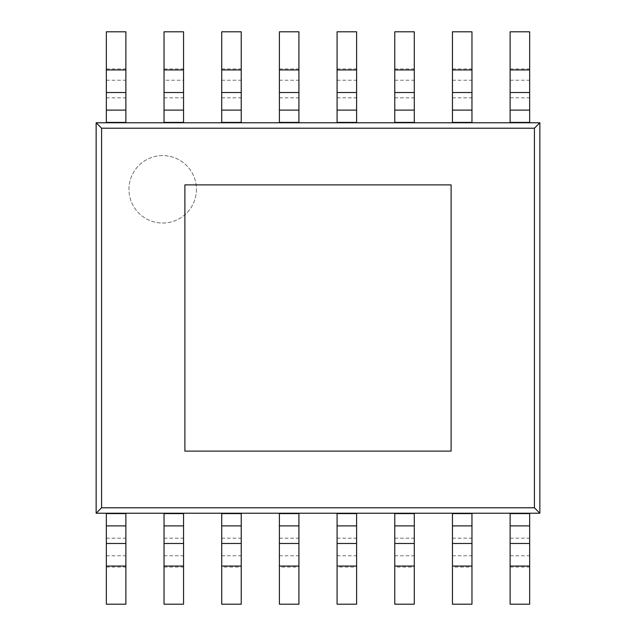 <?xml version="1.0" encoding="UTF-8"?>
<svg xmlns="http://www.w3.org/2000/svg" width="636" height="636" viewBox="0 0 636 636"><rect width="100%" height="100%" fill="white"/><g stroke="black" fill="none" stroke-linecap="round" stroke-linejoin="round"><path stroke-width="0.48" stroke-dasharray="3.18 2.39" d="M184.885 184.885L451.115 184.885L451.115 451.115L184.885 451.115L184.885 184.885L451.115 184.885L451.115 451.115L184.885 451.115L184.885 184.885M539.861 122.764L96.139 122.764L96.139 513.236L539.861 513.236L539.861 122.764L534.415 128.21L534.415 507.79L101.585 507.79L101.585 128.21L534.415 128.21M196.421 189.321A33.724 33.724 0 0 1 145.835 218.53A33.724 33.724 0 0 1 145.835 160.113A33.724 33.724 0 0 1 196.421 189.321A33.724 33.724 0 0 1 145.835 218.53A33.724 33.724 0 0 1 145.835 160.113A33.724 33.724 0 0 1 196.421 189.321M539.861 513.236L534.415 507.79M96.139 513.236L101.585 507.79M96.139 122.764L101.585 128.21M452.45 122.764L452.45 31.8L471.968 31.8L471.968 122.764L452.45 122.764L471.968 122.764M452.45 567.058L452.45 513.602L471.968 513.602L471.968 604.2L452.45 604.2L452.45 567.058L471.968 567.058M452.45 513.236L471.968 513.236L452.45 513.602M337.08 122.764L337.08 31.8L356.605 31.8L356.605 122.764L337.08 122.764L356.605 122.764M337.08 567.058L337.08 513.602L356.605 513.602L356.605 604.2L337.08 604.2L337.08 567.058L356.605 567.058M337.08 513.236L356.605 513.236L337.08 513.602M221.71 122.764L221.71 31.8L241.235 31.8L241.235 122.764L221.71 122.764L241.235 122.764M221.71 567.058L221.71 513.602L241.235 513.602L241.235 604.2L221.71 604.2L221.71 567.058L241.235 567.058M221.71 513.236L241.235 513.236L221.71 513.602M164.032 122.764L183.55 122.764L164.032 122.764L164.032 80.231L183.55 80.231L183.55 31.8L164.032 31.8L164.032 80.231M183.55 80.231L183.55 122.764M164.032 513.602L164.032 604.2L183.55 604.2L183.55 513.236L164.032 513.236L183.55 513.602M164.032 513.236L183.55 513.236M510.128 513.602L510.128 604.2L529.653 604.2L529.653 513.236L510.128 513.236L529.653 513.602M510.128 513.236L529.653 513.236M510.128 122.764L510.128 31.8L529.653 31.8L529.653 122.764L510.128 122.764L529.653 122.764M106.347 513.602L125.872 513.236L125.872 604.2L106.347 604.2L106.347 513.602L125.872 513.602M106.347 513.236L125.872 513.236M106.347 80.231L125.872 80.231L125.872 31.8L106.347 31.8L106.347 122.764L125.872 122.764L106.347 122.764M125.872 80.231L125.872 122.764M279.395 122.764L279.395 31.8L298.92 31.8L298.92 122.764L279.395 122.764L298.92 122.764M279.395 567.058L279.395 513.602L298.92 513.602L298.92 604.2L279.395 604.2L279.395 567.058L298.92 567.058M279.395 513.236L298.92 513.236L279.395 513.602M394.765 122.764L394.765 31.8L414.29 31.8L414.29 122.764L394.765 122.764L414.29 122.764M394.765 567.058L394.765 513.602L414.29 513.602L414.29 604.2L394.765 604.2L394.765 567.058L414.29 567.058M394.765 513.236L414.29 513.236L394.765 513.602M452.45 68.942L471.968 68.942M452.45 80.231L471.968 80.231M452.45 97.817L471.968 97.817M452.45 122.398L471.968 122.398M452.45 555.769L471.968 555.769M452.45 538.183L471.968 538.183M337.08 68.942L356.605 68.942M337.08 80.231L356.605 80.231M337.08 97.817L356.605 97.817M337.08 122.398L356.605 122.398M337.08 555.769L356.605 555.769M337.08 538.183L356.605 538.183M221.71 68.942L241.235 68.942M221.71 80.231L241.235 80.231M221.71 97.817L241.235 97.817M221.71 122.398L241.235 122.398M221.71 555.769L241.235 555.769M221.71 538.183L241.235 538.183M164.032 68.942L183.55 68.942M164.032 97.817L183.55 97.817M164.032 122.398L183.55 122.398M164.032 567.058L183.55 567.058M164.032 555.769L183.55 555.769M164.032 538.183L183.55 538.183M510.128 567.058L529.653 567.058M510.128 555.769L529.653 555.769M510.128 538.183L529.653 538.183M510.128 68.942L529.653 68.942M510.128 80.231L529.653 80.231M510.128 97.817L529.653 97.817M510.128 122.398L529.653 122.398M106.347 567.058L125.872 567.058M106.347 555.769L125.872 555.769M106.347 538.183L125.872 538.183M106.347 68.942L125.872 68.942M106.347 97.817L125.872 97.817M106.347 122.398L125.872 122.398M279.395 68.942L298.92 68.942M279.395 80.231L298.92 80.231M279.395 97.817L298.92 97.817M279.395 122.398L298.92 122.398M279.395 555.769L298.92 555.769M279.395 538.183L298.92 538.183M394.765 68.942L414.29 68.942M394.765 80.231L414.29 80.231M394.765 97.817L414.29 97.817M394.765 122.398L414.29 122.398M394.765 555.769L414.29 555.769M394.765 538.183L414.29 538.183"/><path stroke-width="0.95" d="M184.885 184.885L451.115 184.885L451.115 451.115L184.885 451.115L184.885 184.885L451.115 184.885L451.115 451.115L184.885 451.115L184.885 184.885M534.415 507.79L534.415 128.21L101.585 128.21L101.585 507.79L534.415 507.79L539.861 513.236L96.139 513.236L96.139 122.764L539.861 122.764L539.861 513.236M539.861 122.764L534.415 128.21M101.585 507.79L96.139 513.236M101.585 128.21L96.139 122.764M471.968 110.108L471.968 31.8L452.45 31.8L452.45 110.108L471.968 110.108L471.968 122.764M452.45 110.108L452.45 122.764M471.968 566.056L471.968 604.2L452.45 604.2L452.45 566.056L471.968 566.056L471.968 513.236M452.45 513.236L452.45 566.056M356.605 110.108L356.605 31.8L337.08 31.8L337.08 110.108L356.605 110.108L356.605 122.764M337.08 110.108L337.08 122.764M356.605 566.056L356.605 604.2L337.08 604.2L337.08 566.056L356.605 566.056L356.605 513.236M337.08 513.236L337.08 566.056M241.235 110.108L241.235 31.8L221.71 31.8L221.71 110.108L241.235 110.108L241.235 122.764M221.71 110.108L221.71 122.764M241.235 566.056L241.235 604.2L221.71 604.2L221.71 566.056L241.235 566.056L241.235 513.236M221.71 513.236L221.71 566.056M164.032 110.108L183.55 110.108L183.55 31.8L164.032 31.8L164.032 122.764M183.55 110.108L183.55 122.764M164.032 543.486L183.55 543.486L183.55 604.2L164.032 604.2L164.032 513.236M183.55 543.486L183.55 513.236M529.653 513.236L529.653 604.2L510.128 604.2L510.128 513.236M529.653 69.944L529.653 31.8L510.128 31.8L510.128 110.108L529.653 110.108L529.653 69.944L510.128 69.944M529.653 122.764L529.653 110.108M510.128 110.108L510.128 122.764M106.347 513.236L106.347 604.2L125.872 604.2L125.872 513.236M106.347 122.764L106.347 31.8L125.872 31.8L125.872 122.764M298.92 110.108L298.92 31.8L279.395 31.8L279.395 110.108L298.92 110.108L298.92 122.764M279.395 110.108L279.395 122.764M298.92 566.056L298.92 604.2L279.395 604.2L279.395 566.056L298.92 566.056L298.92 513.236M279.395 513.236L279.395 566.056M414.29 110.108L414.29 31.8L394.765 31.8L394.765 110.108L414.29 110.108L414.29 122.764M394.765 110.108L394.765 122.764M414.29 566.056L414.29 604.2L394.765 604.2L394.765 566.056L414.29 566.056L414.29 513.236M394.765 513.236L394.765 566.056M452.45 122.398L471.968 122.398M452.45 92.514L471.968 92.514M452.45 69.944L471.968 69.944M452.45 543.486L471.968 543.486M452.45 525.893L471.968 525.893M452.45 513.602L471.968 513.602M337.08 122.398L356.605 122.398M337.08 92.514L356.605 92.514M337.08 69.944L356.605 69.944M337.08 543.486L356.605 543.486M337.08 525.893L356.605 525.893M337.08 513.602L356.605 513.602M221.71 122.398L241.235 122.398M221.71 92.514L241.235 92.514M221.71 69.944L241.235 69.944M221.71 543.486L241.235 543.486M221.71 525.893L241.235 525.893M221.71 513.602L241.235 513.602M164.032 122.398L183.55 122.398M164.032 92.514L183.55 92.514M164.032 69.944L183.55 69.944M164.032 525.893L183.55 525.893M164.032 566.056L183.55 566.056M164.032 513.602L183.55 513.602M510.128 543.486L529.653 543.486M510.128 525.893L529.653 525.893M510.128 566.056L529.653 566.056M510.128 513.602L529.653 513.602M510.128 122.398L529.653 122.398M510.128 92.514L529.653 92.514M106.347 543.486L125.872 543.486M106.347 525.893L125.872 525.893M106.347 566.056L125.872 566.056M106.347 513.602L125.872 513.602M106.347 122.398L125.872 122.398M106.347 110.108L125.872 110.108M106.347 92.514L125.872 92.514M106.347 69.944L125.872 69.944M279.395 122.398L298.92 122.398M279.395 92.514L298.92 92.514M279.395 69.944L298.92 69.944M279.395 543.486L298.92 543.486M279.395 525.893L298.92 525.893M279.395 513.602L298.92 513.602M394.765 122.398L414.29 122.398M394.765 92.514L414.29 92.514M394.765 69.944L414.29 69.944M394.765 543.486L414.29 543.486M394.765 525.893L414.29 525.893M394.765 513.602L414.29 513.602"/></g></svg>
